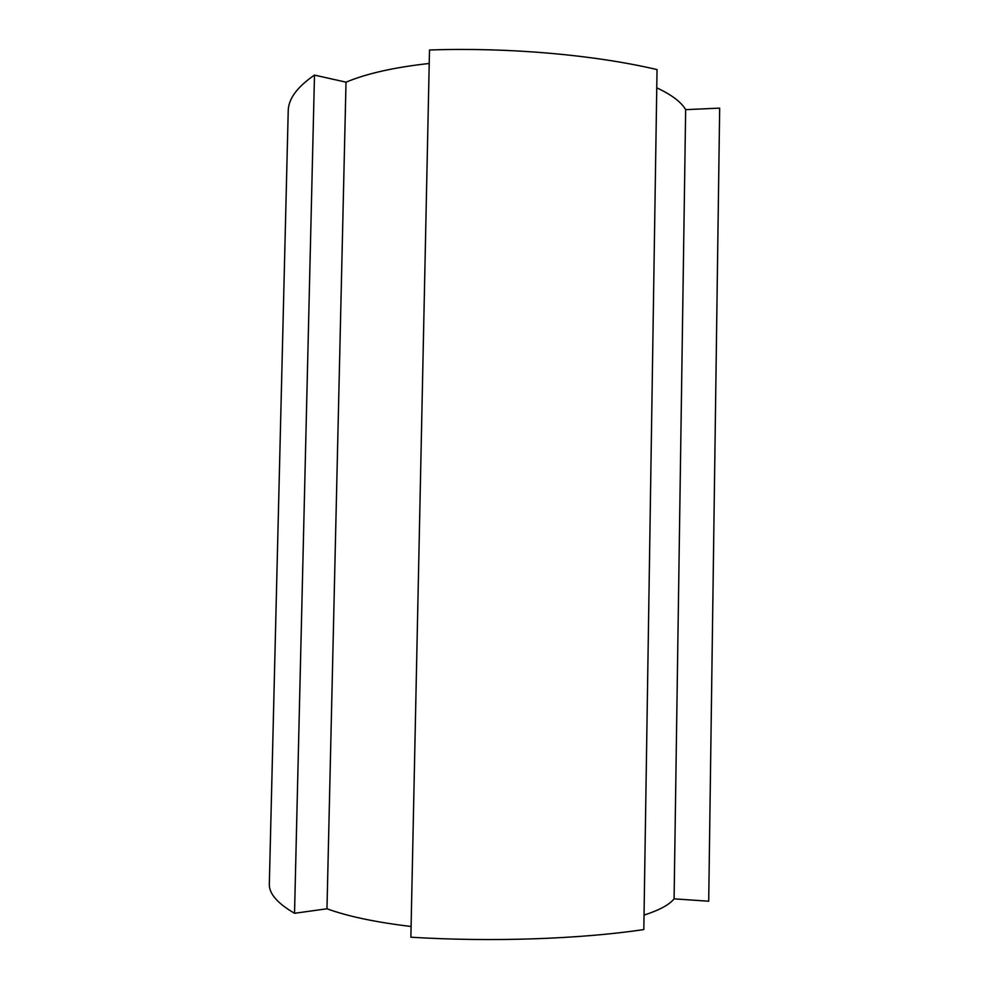 <?xml version="1.0" encoding="UTF-8"?>
<svg xmlns="http://www.w3.org/2000/svg" width="989" height="989" viewBox="0 0 989 989"><rect width="100%" height="100%" fill="white"/><g stroke="black" fill="none" stroke-linecap="round" stroke-linejoin="round"><path stroke-width="1.48" d="M410.868 937.213C491.904 942.171 579.727 939.068 643.814 929.586L657.042 69.589C594.649 54.914 508.952 47.237 429.498 49.994L410.868 937.213M411.09 926.495C375.597 922.218 347.559 916.321 326.976 908.78L346.014 82.174C366.548 73.569 394.29 67.326 429.214 63.469M294.524 913.28L314.49 75.102C297.059 87.044 288.306 99.011 288.219 111.04L269.329 883.943C268.884 893.438 277.279 903.217 294.524 913.28L326.976 908.78M674.09 898.84L708.705 901.226L719.671 108.122L685.661 109.655L674.09 898.84C669.392 904.712 659.366 910.14 644.037 915.122M656.758 87.823C671.605 94.759 681.248 102.04 685.661 109.655M314.49 75.102L346.014 82.174"/></g></svg>
